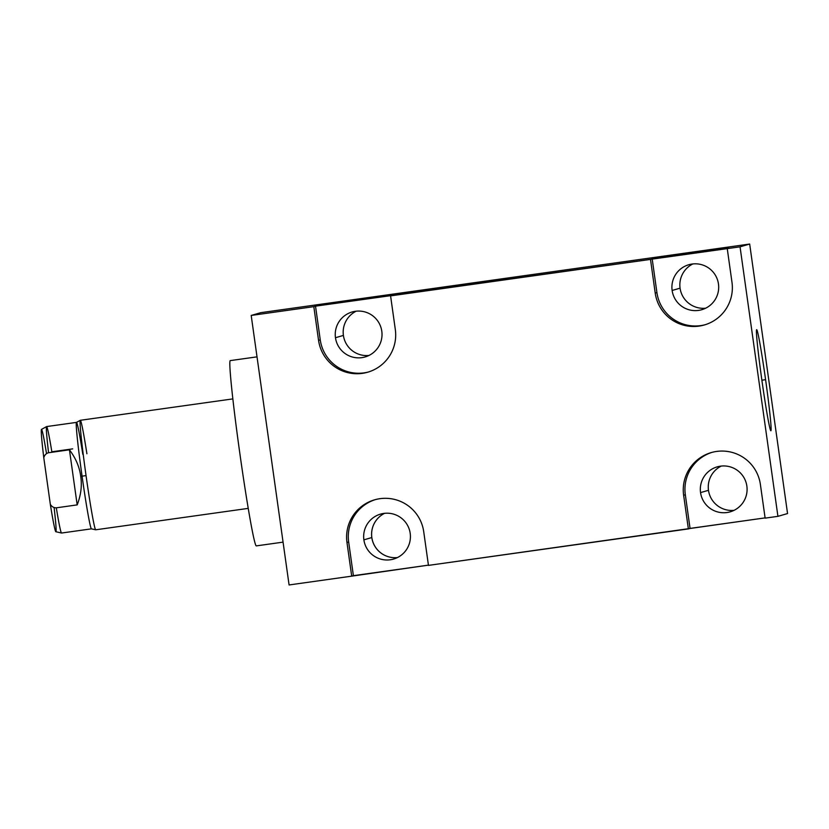 <?xml version="1.0" encoding="UTF-8"?>
<svg xmlns="http://www.w3.org/2000/svg" width="829" height="829" viewBox="0 0 829 829"><rect width="100%" height="100%" fill="white"/><g stroke="black" fill="none" stroke-linecap="round" stroke-linejoin="round"><path stroke-width="1.24" d="M260.834 312.657L251.197 315.445L289.083 584.953L351.703 576.155L289.083 584.953L251.197 315.445L313.818 306.657L251.197 315.445L260.834 312.657L749.675 244.047L787.55 513.555L777.923 516.343L765.126 518.135L777.923 516.343L740.048 246.835L727.251 248.627L731.986 282.316A38.787 38.756 73.9 0 1 699.002 326.108A38.787 38.756 73.9 0 1 655.221 293.093L650.496 259.404L390.583 295.88L395.319 329.569A38.787 38.756 73.9 0 1 362.335 373.361A38.787 38.756 73.9 0 1 318.554 340.346L313.818 306.657L315.517 306.16L740.048 246.835L777.923 516.343L787.55 513.555L749.675 244.047L740.048 246.835L749.675 244.047L260.834 312.657M765.094 517.887L428.458 565.388L688.371 528.912L683.635 495.224L685.324 494.737L690.06 528.415L765.094 517.887M428.427 565.14L351.703 576.155L346.968 542.467A38.787 38.756 73.9 0 1 379.951 498.685A38.787 38.756 73.9 0 1 423.723 531.7L428.458 565.388L423.723 531.7A38.787 38.756 -106.1 0 0 374.573 499.825A38.787 38.756 -106.1 0 0 346.968 542.467L348.657 541.979L353.392 575.668L428.427 565.14M712.09 452.344A38.787 38.756 -106.1 0 0 685.324 494.737L690.06 528.415L688.371 528.912L683.635 495.224A38.787 38.756 73.9 0 1 716.619 451.432A38.787 38.756 73.9 0 1 760.39 484.447L765.126 518.135L760.39 484.447A38.787 38.756 -106.1 0 0 711.241 452.582A38.787 38.756 -106.1 0 0 683.635 495.224L685.324 494.737A38.787 38.756 73.9 0 1 712.09 452.344M746.867 486.095A23.409 23.388 73.9 0 1 726.96 512.519A23.409 23.388 73.9 0 1 700.546 492.592A23.409 23.388 73.9 0 1 720.453 466.167A23.409 23.388 73.9 0 1 746.867 486.095A23.409 23.388 -106.1 0 0 717.209 466.862A23.409 23.388 -106.1 0 0 700.546 492.592A23.409 23.388 -106.1 0 0 730.204 511.835A23.409 23.388 -106.1 0 0 746.867 486.095M375.423 499.597A38.787 38.756 -106.1 0 0 348.657 541.979L353.392 575.668L351.703 576.155L346.968 542.467L348.657 541.979A38.787 38.756 73.9 0 1 375.423 499.597M410.2 533.348A23.409 23.388 73.9 0 1 390.293 559.772A23.409 23.388 73.9 0 1 363.879 539.845A23.409 23.388 73.9 0 1 383.775 513.42A23.409 23.388 73.9 0 1 410.2 533.348A23.409 23.388 -106.1 0 0 380.532 514.115A23.409 23.388 -106.1 0 0 363.879 539.845A23.409 23.388 -106.1 0 0 393.537 559.078A23.409 23.388 -106.1 0 0 410.2 533.348M397.402 557.575A23.409 23.388 73.9 0 1 371.806 537.555L363.879 539.845L371.806 537.555A23.409 23.388 73.9 0 1 384.604 513.317A23.409 23.388 -106.1 0 0 397.402 557.575M343.403 335.424A23.409 23.388 -106.1 0 0 368.998 355.454A23.409 23.388 73.9 0 1 343.403 335.424L335.465 337.714A23.409 23.388 73.9 0 1 355.372 311.289A23.409 23.388 73.9 0 1 381.796 331.217A23.409 23.388 73.9 0 1 361.89 357.641A23.409 23.388 73.9 0 1 335.465 337.714A23.409 23.388 -106.1 0 0 365.133 356.947A23.409 23.388 -106.1 0 0 381.796 331.217A23.409 23.388 -106.1 0 0 352.128 311.984A23.409 23.388 -106.1 0 0 335.465 337.714L343.403 335.424A23.409 23.388 73.9 0 1 356.201 311.186A23.409 23.388 -106.1 0 0 343.403 335.424M680.07 288.171A23.409 23.388 -106.1 0 0 705.666 308.201A23.409 23.388 73.9 0 1 680.07 288.171L672.132 290.471A23.409 23.388 73.9 0 1 692.039 264.036A23.409 23.388 73.9 0 1 718.463 283.964A23.409 23.388 73.9 0 1 698.557 310.398A23.409 23.388 73.9 0 1 672.132 290.471A23.409 23.388 -106.1 0 0 701.8 309.704A23.409 23.388 -106.1 0 0 718.463 283.964A23.409 23.388 -106.1 0 0 688.795 264.731A23.409 23.388 -106.1 0 0 672.132 290.471L680.07 288.171A23.409 23.388 73.9 0 1 692.868 263.943A23.409 23.388 -106.1 0 0 680.07 288.171M708.484 490.302A23.409 23.388 -106.1 0 0 734.069 510.332A23.409 23.388 73.9 0 1 708.484 490.302L700.546 492.592L708.484 490.302A23.409 23.388 73.9 0 1 721.271 466.064A23.409 23.388 -106.1 0 0 708.484 490.302M765.592 379.682A51.025 1.865 -98 0 1 770.877 430.738A51.025 1.865 -98 0 1 761.955 380.729A51.025 1.865 -98 0 1 756.67 329.673A51.025 1.865 -98 0 1 765.592 379.682L761.882 380.2L765.592 379.682A51.025 1.865 82 0 0 756.68 329.673A51.025 1.865 82 0 0 761.955 380.729A51.025 1.865 82 0 0 770.866 430.738A51.025 1.865 82 0 0 765.592 379.682M728.94 248.14L652.185 258.917L656.92 292.606A38.787 38.756 -106.1 0 0 705.22 324.709A38.787 38.756 73.9 0 1 656.92 292.606L655.221 293.093A38.787 38.756 -106.1 0 0 704.381 324.958A38.787 38.756 -106.1 0 0 731.986 282.316L727.251 248.627L728.94 248.14M650.496 259.404L652.185 258.917L656.92 292.606L655.221 293.093L650.496 259.404M392.272 295.393L390.583 295.88L395.319 329.569A38.787 38.756 -106.1 0 1 367.713 372.211A38.787 38.756 -106.1 0 1 318.554 340.346L313.818 306.657L315.517 306.16L320.253 339.849L318.554 340.346L320.253 339.849A38.787 38.756 -106.1 0 0 368.553 371.962A38.787 38.756 73.9 0 1 320.253 339.849L315.517 306.16L392.272 295.393M256.306 545.896A93.553 3.43 -98 0 1 256.285 545.896A93.553 3.43 -98 0 1 239.923 453.971A93.553 3.43 -98 0 1 230.265 360.605L257.021 356.853L230.265 360.605A93.553 3.43 -98 0 1 230.286 360.605A93.553 3.43 -98 0 1 230.296 360.605A93.553 3.43 -98 0 0 230.265 360.605A93.553 3.43 -98 0 0 239.954 454.209A93.553 3.43 -98 0 0 256.306 545.896M248.223 508.384L95.698 529.793A55.284 2.021 -98 0 1 86.05 475.608A55.284 2.021 82 0 0 95.667 529.783L91.418 528.84A53.75 1.969 -98 0 1 82.061 476.167L86.05 475.608A55.284 2.021 -98 0 1 80.33 420.303A55.284 2.021 82 0 0 86.05 475.608L82.061 476.167A53.75 1.969 -98 0 1 76.475 422.386L80.299 420.303L232.866 398.894M86.91 453.764A55.284 2.021 82 0 0 80.299 420.303M77.18 504.892C80.973 495.048 82.144 485.535 80.714 476.354L82.061 476.167A53.75 1.969 82 0 0 91.439 528.84L61.543 533.037A53.75 1.969 -98 0 1 56.31 507.825L77.18 504.892L69.439 449.805C75.802 458.292 79.563 467.131 80.714 476.354C82.144 485.535 80.973 495.048 77.18 504.892L56.31 507.825C53.823 507.876 51.833 506.716 50.331 504.353L43.782 457.722C44.59 454.997 46.196 453.339 48.569 452.738L69.439 449.805L77.18 504.892M54.103 507.566A51.667 1.896 -98 0 1 55.792 531.7A51.667 1.896 -98 0 1 50.331 504.353L43.782 457.722A51.667 1.896 -98 0 1 41.44 429.443A51.667 1.896 -98 0 1 46.528 453.577M50.331 504.353C51.833 506.716 53.823 507.876 56.31 507.825A53.75 1.969 82 0 0 61.543 533.037L55.802 531.71A51.667 1.896 -98 0 1 50.331 504.353M72.714 448.862L51.844 451.784A53.75 1.969 82 0 0 46.611 426.572A53.75 1.969 82 0 0 48.569 452.738A53.75 1.969 -98 0 1 46.611 426.572L41.45 429.432A51.667 1.896 -98 0 0 43.782 457.722C44.59 454.997 46.196 453.339 48.569 452.738L69.439 449.805C75.802 458.292 79.563 467.131 80.714 476.354L82.061 476.167A53.75 1.969 82 0 1 76.506 422.386L46.611 426.572M82.817 454.333A53.75 1.969 82 0 0 76.506 422.386M283.062 542.135L256.285 545.896M257.021 356.853L230.286 360.605"/></g></svg>
